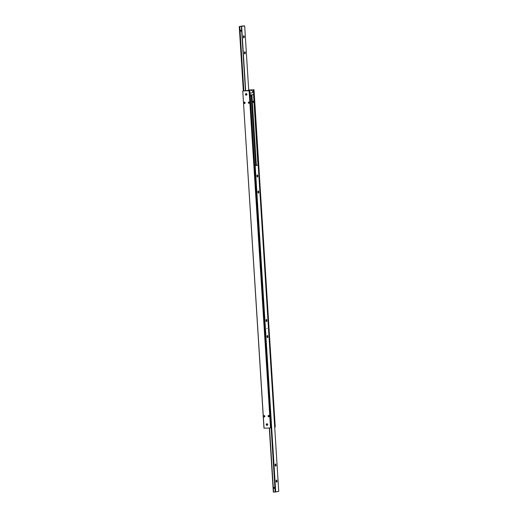 <?xml version="1.0" encoding="UTF-8"?>
<svg xmlns="http://www.w3.org/2000/svg" width="518" height="518" viewBox="0 0 518 518"><rect width="100%" height="100%" fill="white"/><g stroke="black" fill="none" stroke-linecap="round" stroke-linejoin="round"><path stroke-width="0.78" d="M270.532 427.946L249.106 90.721L270.532 427.946L271.076 427.836L249.857 90.598L243.305 90.87L239.264 26.586L242.282 25.997L244.664 25.9L248.711 90.184M253.911 101.774L253.438 102.441L252.68 101.826L253.354 101.114L253.911 101.774M251.664 90.566L251.625 89.97L253.25 89.905L253.399 92.256M253.535 94.431L257.983 165.106M264.562 415.559L264.089 416.226L264.646 416.886M244.839 102.085L244.366 102.758L244.923 103.412M253.47 101.127A0.667 0.615 -101 0 0 253.703 102.357M249.313 101.904L248.834 102.57L249.398 103.231M248.342 102.668A0.667 0.615 79 0 1 248.834 101.988A0.667 0.615 79 0 1 249.579 102.616A0.667 0.615 79 0 1 249.087 103.296A0.667 0.615 79 0 1 248.342 102.668M243.874 102.855A0.667 0.615 79 0 1 244.36 102.175A0.667 0.615 79 0 1 245.105 102.804A0.667 0.615 79 0 1 244.619 103.477A0.667 0.615 79 0 1 243.874 102.855M263.597 416.323A0.667 0.615 79 0 1 264.083 415.643A0.667 0.615 79 0 1 264.827 416.271A0.667 0.615 79 0 1 264.335 416.951A0.667 0.615 79 0 1 263.597 416.323M268.065 416.142A0.667 0.615 79 0 1 268.557 415.462A0.667 0.615 79 0 1 269.302 416.09A0.667 0.615 79 0 1 268.81 416.77A0.667 0.615 79 0 1 268.065 416.142M269.036 415.371L268.557 416.045L269.114 416.699M250.194 95.882L250.803 95.856A0.965 0.363 87.6 0 0 251.036 95.526A0.965 0.363 87.6 0 0 251.107 94.911L255.529 165.248M246.361 93.622A0.79 0.732 -101 0 0 246.639 95.034M245.467 94.412A0.79 0.732 79 0 1 246.05 93.609A0.79 0.732 79 0 1 246.931 94.354A0.79 0.732 79 0 1 246.354 95.163A0.79 0.732 79 0 1 245.467 94.412M267.139 423.789A0.79 0.732 -101 0 0 267.411 425.207M266.239 424.585A0.79 0.732 79 0 1 266.822 423.776A0.79 0.732 79 0 1 267.709 424.527A0.79 0.732 79 0 1 267.126 425.336A0.79 0.732 79 0 1 266.239 424.585M274.695 427.13L275.239 427.026L254.027 89.789L253.483 89.892L274.695 427.13M248.698 89.996L254.027 89.789M251.625 89.97L248.776 90.087M249.857 90.598L249.32 90.702M264.063 428.218L242.761 90.974L263.973 428.211L270.325 427.959M242.761 90.974L243.305 90.87M249.106 90.721L242.845 90.98M250.803 95.856L250.2 95.972M256.358 165.203L251.923 94.749M240.391 30.704L241.038 30.025L241.582 30.659L241.123 31.307L240.391 30.704M244.619 103.328L244.548 102.195M243.836 90.877L240.08 31.138A0.965 0.894 79 0 1 240.028 30.335L240.08 31.138M240.028 30.335L239.795 26.567L239.264 26.586M244.664 25.9L239.795 26.567M244.224 36.713A1.068 0.408 -92.4 0 1 243.868 37.866A1.068 0.408 -92.4 0 1 243.421 36.869A1.068 0.408 -92.4 0 1 243.777 35.723A1.068 0.408 -92.4 0 1 244.224 36.713M245.234 52.771A1.068 0.408 -92.4 0 1 244.878 53.924A1.068 0.408 -92.4 0 1 244.431 52.933A1.068 0.408 -92.4 0 1 244.794 51.781A1.068 0.408 -92.4 0 1 245.234 52.771M240.106 31.171A0.965 0.894 79 0 1 240.054 30.303M241.764 30.672A0.965 0.894 79 0 1 241.705 31.074L241.653 30.271A0.965 0.894 79 0 1 241.764 30.672M253.619 92.469L253.742 94.393L250.142 95.098L250.019 93.169L253.619 92.469L251.075 89.996L245.687 90.773L241.647 26.489M241.42 26.496L241.653 30.271M241.705 31.074L245.461 90.779M246.743 94.936A0.68 0.628 79 0 1 246.497 93.667M251.075 89.996L245.687 90.773M267.515 425.11A0.68 0.628 79 0 1 267.269 423.841M274.831 487.833L274.365 488.48L273.64 487.885L274.287 487.198L274.831 487.833M254.571 165.436L258.204 165.093L254.584 165.695M254.662 165.708L274.903 487.444A0.965 0.894 79 0 1 274.954 488.247L274.903 487.444M274.954 488.247L275.188 492.022L278.736 491.414L258.204 165.093M269.302 428.004L273.336 492.1L275.188 492.022M276.159 481.19A1.068 0.408 -92.4 0 1 276.515 480.037A1.068 0.408 -92.4 0 1 276.962 481.028A1.068 0.408 -92.4 0 1 276.606 482.18A1.068 0.408 -92.4 0 1 276.159 481.19M275.149 465.125A1.068 0.408 -92.4 0 1 275.505 463.979A1.068 0.408 -92.4 0 1 275.952 464.97A1.068 0.408 -92.4 0 1 275.595 466.122A1.068 0.408 -92.4 0 1 275.149 465.125M266.971 328.71L266.951 328.386L266.971 328.71M256.96 176.068A1.068 0.408 -92.4 0 1 257.323 174.916A1.068 0.408 -92.4 0 1 257.763 175.913A1.068 0.408 -92.4 0 1 257.407 177.059A1.068 0.408 -92.4 0 1 256.96 176.068M257.97 192.126A1.068 0.408 -92.4 0 1 258.333 190.98A1.068 0.408 -92.4 0 1 258.773 191.971A1.068 0.408 -92.4 0 1 258.417 193.117A1.068 0.408 -92.4 0 1 257.97 192.126M273.562 492.094L273.329 488.319A0.965 0.894 79 0 1 273.277 487.516L273.355 488.344A0.965 0.894 79 0 1 273.303 487.477M267.068 336.655A1.068 0.408 -92.4 0 1 267.424 335.509A1.068 0.408 -92.4 0 1 267.871 336.499A1.068 0.408 -92.4 0 1 267.515 337.652A1.068 0.408 -92.4 0 1 267.068 336.655M266.058 320.597A1.068 0.408 -92.4 0 1 266.414 319.451A1.068 0.408 -92.4 0 1 266.861 320.441A1.068 0.408 -92.4 0 1 266.498 321.587A1.068 0.408 -92.4 0 1 266.058 320.597M255.186 165.682L275.718 492.003M273.277 487.516L269.528 427.991M268.816 416.614L268.745 415.481"/></g></svg>
